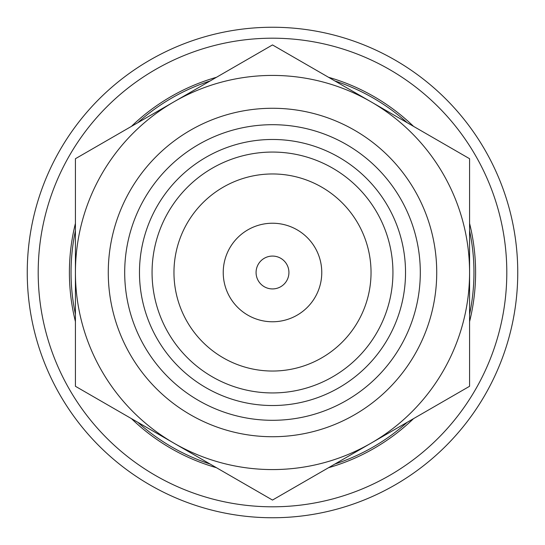<?xml version="1.0" encoding="UTF-8"?>
<svg xmlns="http://www.w3.org/2000/svg" width="545" height="545" viewBox="0 0 545 545"><rect width="100%" height="100%" fill="white"/><g stroke="black" fill="none" stroke-linecap="round" stroke-linejoin="round"><path stroke-width="0.82" d="M272.5 108.271A164.229 164.229 0 0 0 108.271 272.5A164.229 164.229 0 0 0 272.5 436.729A164.229 164.229 0 0 0 436.729 272.5A164.229 164.229 0 0 0 272.5 108.271M272.5 124.696A147.804 147.804 0 0 0 124.696 272.5A147.804 147.804 0 0 0 272.5 420.304A147.804 147.804 0 0 0 420.304 272.5A147.804 147.804 0 0 0 272.5 124.696M272.5 371.036A98.536 98.536 0 0 0 371.036 272.5A98.536 98.536 0 0 0 272.5 173.964A98.536 98.536 0 0 0 173.964 272.5A98.536 98.536 0 0 0 272.5 371.036M272.5 392.938A120.438 120.438 0 0 0 392.938 272.5A120.438 120.438 0 0 0 272.5 152.062A120.438 120.438 0 0 0 152.062 272.5A120.438 120.438 0 0 0 272.5 392.938M272.5 405.528A133.028 133.028 0 0 0 405.528 272.5A133.028 133.028 0 0 0 272.5 139.472A133.028 133.028 0 0 0 139.472 272.5A133.028 133.028 0 0 0 272.5 405.528M409.438 124.001L272.5 44.935L135.562 124.001M469.579 316.843L469.579 158.718L371.036 101.826A197.079 197.079 0 0 0 173.964 101.826L75.421 158.718L75.421 316.843M135.562 420.999L173.964 443.174A197.079 197.079 0 0 0 371.036 443.174L409.438 420.999M75.421 228.157L75.421 386.282L272.5 500.065L469.579 386.282L469.579 228.157M212.366 79.659L173.964 101.826A197.079 197.079 0 0 0 173.964 443.174L212.366 465.341M332.634 465.341L371.036 443.174A197.079 197.079 0 0 0 371.036 101.826L332.634 79.659M328.526 467.719A203.101 203.101 0 0 0 413.553 418.628M469.579 321.591A203.101 203.101 0 0 0 469.579 223.409M413.553 126.372A203.101 203.101 0 0 0 328.526 77.281M272.5 27.25A245.25 245.25 0 0 0 27.25 272.5A245.25 245.25 0 0 0 272.5 517.75A245.25 245.25 0 0 0 517.75 272.5A245.25 245.25 0 0 0 272.5 27.25M272.5 38.198A234.302 234.302 0 0 0 38.198 272.5A234.302 234.302 0 0 0 272.5 506.802A234.302 234.302 0 0 0 506.802 272.5A234.302 234.302 0 0 0 272.5 38.198M216.474 77.281A203.101 203.101 0 0 0 131.447 126.372M75.421 223.409A203.101 203.101 0 0 0 75.421 321.591M131.447 418.628A203.101 203.101 0 0 0 216.474 467.719M272.5 256.075A16.425 16.425 0 0 0 256.075 272.5A16.425 16.425 0 0 0 272.5 288.925A16.425 16.425 0 0 0 288.925 272.5A16.425 16.425 0 0 0 272.5 256.075M272.5 321.768A49.268 49.268 0 0 0 321.768 272.5A49.268 49.268 0 0 0 272.5 223.232A49.268 49.268 0 0 0 223.232 272.5A49.268 49.268 0 0 0 272.5 321.768M210.145 80.939A201.452 201.452 0 0 0 137.783 122.714M75.421 230.726A201.452 201.452 0 0 0 75.421 314.274M137.783 422.286A201.452 201.452 0 0 0 210.145 464.061M334.855 464.061A201.452 201.452 0 0 0 407.217 422.286M469.579 314.274A201.452 201.452 0 0 0 469.579 230.726M407.217 122.714A201.452 201.452 0 0 0 334.855 80.939"/></g></svg>
